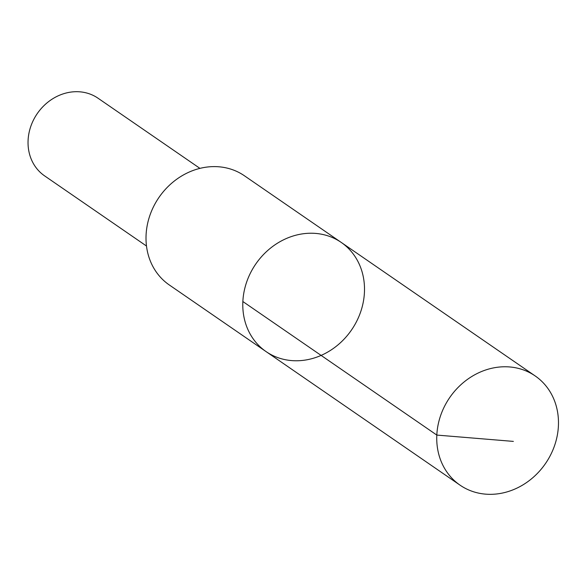<?xml version="1.0" encoding="UTF-8"?>
<svg xmlns="http://www.w3.org/2000/svg" width="586" height="586" viewBox="0 0 586 586"><rect width="100%" height="100%" fill="white"/><g stroke="black" fill="none" stroke-linecap="round" stroke-linejoin="round"><path stroke-width="0.88" d="M266.059 351.585L169.288 284.957A66.269 58.131 -55.5 0 1 147.789 222.709A66.269 58.131 -55.5 0 1 244.45 175.793L341.22 242.414A66.277 58.131 124.5 0 0 255.76 264.037A66.277 58.131 124.5 0 0 266.059 351.585A66.277 58.131 124.5 0 0 362.727 304.669A66.277 58.131 124.5 0 0 341.22 242.414A66.277 58.131 124.5 0 0 255.76 264.037A66.277 58.131 124.5 0 0 266.059 351.585L460.025 485.142A66.277 58.139 -55.5 0 1 438.518 422.88A66.277 58.139 -55.5 0 1 535.194 375.956A66.277 58.139 -55.5 0 1 556.7 438.218A66.277 58.139 -55.5 0 1 460.025 485.142M146.485 246.025L44.595 175.866A47.129 41.342 -55.5 0 1 29.3 131.594A47.129 41.342 -55.5 0 1 98.045 98.228L199.943 168.38M242.853 301.526L436.819 435.076L513.365 441.397M341.22 242.414L535.194 375.956"/></g></svg>
